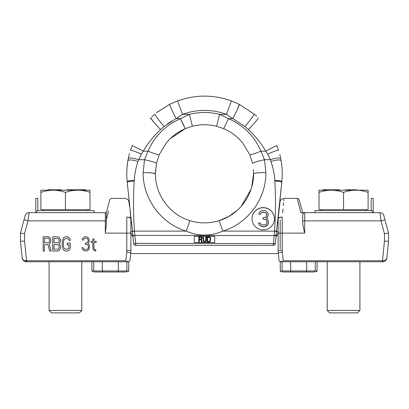 <?xml version="1.0" encoding="UTF-8"?>
<svg xmlns="http://www.w3.org/2000/svg" width="409" height="409" viewBox="0 0 409 409"><rect width="100%" height="100%" fill="white"/><g stroke="black" fill="none" stroke-linecap="round" stroke-linejoin="round"><path stroke-width="0.61" d="M274.347 245.093L274.787 244.73M135.18 245.323L273.82 245.323M275.145 244.178L275.308 243.575M133.692 243.575L133.855 244.178A2.045 2.045 0 0 1 133.692 243.58M134.193 244.705L134.653 245.093A2.045 2.045 0 0 1 134.193 244.705M278.12 233.053L276.781 235.737L276.09 235.599L276.781 235.737L275.973 237.22L275.308 243.57L135.727 243.355L135.727 245.4A2.045 2.045 0 0 1 133.692 243.57L133.027 237.22L130.88 233.053M130.88 223.109L131.381 221.872M127.7 186.555L127.291 182.659M132.945 236.162L132.966 236.468M278.452 232.394L276.428 231.443L277.91 218.784M278.069 217.317L278.227 215.778M278.12 223.104L277.619 221.872L278.12 223.104M281.786 181.949L281.709 182.675L281.786 181.949M281.305 186.504L278.33 214.807M281.709 182.583A6.861 1.718 177.2 0 0 274.807 181.223C275.809 197.803 275.712 214.362 274.516 230.896L273.273 245.4A2.045 2.045 0 0 0 275.308 243.57L276.009 236.842M276.443 231.223A2.086 0.256 -175.1 0 0 274.516 230.896M277.241 224.761L276.448 231.223L278.12 231.847M275.973 237.22L276.428 231.443A2.086 0.256 -175.1 0 0 274.5 231.116L222.747 231.116C247.706 223.81 266.285 198.754 265.85 172.542C266.285 198.754 247.706 223.81 222.747 231.116C210.584 236.407 198.421 236.407 186.253 231.116C161.294 223.81 142.715 198.754 143.15 172.542L144.51 159.694L143.15 172.542C150.497 172.618 154.587 173.038 155.42 173.805L156.448 163.375C155.205 162.404 151.228 161.177 144.51 159.694L148.027 151.146C154.014 153.61 157.731 154.812 159.173 154.755L166.289 143.022C171.468 136.657 177.808 131.867 185.313 128.651L192.419 126.253L185.277 128.641M132.991 236.842L132.91 235.599L134.888 235.39L135.727 243.355L133.692 243.57M132.219 235.737L132.91 235.599L132.572 231.443A2.086 0.256 -4.9 0 1 134.5 231.116L186.253 231.116L189.904 220.686M276.09 235.599L134.888 235.39L134.484 230.896C133.288 214.362 133.191 197.803 134.193 181.223A6.861 1.718 2.8 0 0 127.291 182.583M130.476 232.251L132.552 231.223L134.484 230.896M130.88 231.877L132.552 231.223L131.381 221.56M127.214 181.852A6.973 1.754 2.8 0 1 134.229 180.476C134.464 174.807 135.711 168.457 137.971 161.432L141.309 154.162L143.308 151.146C147.986 143.119 153.748 135.936 160.599 129.587L164.019 126.534L182.521 114.362A63.395 63.395 0 0 1 226.479 114.362L232.89 118.636L228.483 118.636L219.602 114.362A61.35 61.35 0 0 0 189.398 114.362L180.517 118.636C165.461 125.292 154.628 136.125 148.027 151.146L143.308 151.146L132.214 145.492L130.486 150.282C131.713 150.139 135.323 151.432 141.309 154.162M137.971 161.432C132.081 159.689 128.723 159.474 127.894 160.783L128.262 158.758C129.152 157.496 132.582 157.808 138.554 159.694L144.51 159.694M281.075 160.589L281.106 160.783C280.277 159.474 276.919 159.689 271.029 161.432L272.915 168.048M244.981 126.534C250.584 119.76 253.641 115.614 254.153 114.091L239.306 104.346C239.188 105.548 237.051 110.312 232.89 118.636L244.981 126.534L248.401 129.587C256.157 137.056 261.918 144.244 265.692 151.146L267.69 154.162L270.446 159.694C276.433 157.797 279.863 157.485 280.738 158.758L280.809 159.137M281.786 181.852A6.973 1.754 177.2 0 0 274.771 180.476C274.536 174.807 273.289 168.457 271.029 161.432L270.446 159.694L264.49 159.694L260.978 151.146C254.372 136.131 243.539 125.292 228.483 118.636L223.687 128.651L216.581 126.253L223.687 128.651C231.192 131.867 237.532 136.657 242.711 143.022L249.827 154.755L252.552 163.375C253.795 162.404 257.772 161.177 264.49 159.694L265.85 172.542C258.503 172.618 254.413 173.038 253.58 173.805M252.026 218.769A11.207 11.145 180 0 1 263.232 207.624A11.207 11.145 180 0 1 274.439 218.769A11.207 11.145 180 0 1 263.232 229.914A11.207 11.145 180 0 1 252.026 218.769M194.275 242.537L194.275 236.402L214.725 236.402L214.725 242.537L194.275 242.537M199.326 242.005L199.326 239.638L200.885 239.638L201.622 242.005L202.266 242.005L201.438 239.413L202.082 238.738L202.174 237.951L201.438 236.826L198.774 236.714L198.774 242.005L199.326 242.005M201.346 238.851L199.326 238.963L199.326 237.276L201.346 237.389L201.622 237.951L201.346 238.851M206.213 240.768L206.305 236.714L205.753 236.714L205.661 240.656L204.837 241.33L204.101 241.218L203.641 240.656L203.549 236.714L202.997 236.714L203.273 241.218L204.009 241.893L204.837 242.005L205.661 241.668L206.213 240.768M209.705 236.826L207.041 236.714L207.041 242.005L209.244 242.005L210.436 241.218L210.62 237.951L209.705 236.826M207.593 241.33L207.593 237.389L209.612 237.501L210.165 238.513L210.073 240.656L209.244 241.33L207.593 241.33M156.448 163.375L159.173 154.755M278.463 150.123L278.519 150.282C277.292 150.139 273.682 151.427 267.69 154.162L265.692 151.146L276.791 145.502L265.692 151.146L260.978 151.146C254.971 153.615 251.254 154.817 249.827 154.755M242.711 143.022C237.573 136.693 231.228 131.903 223.687 128.651L228.483 118.636M170.338 138.585L185.313 128.651L180.517 118.636L176.11 118.636C171.949 110.312 169.812 105.548 169.694 104.346M237.368 109.367L239.306 104.346L231.443 100.936L226.479 114.362L219.602 114.362L216.581 126.253A49.08 49.08 0 0 0 192.419 126.253L189.398 114.362L182.521 114.362L177.562 100.957C195.517 94.52 213.483 94.52 231.443 100.936M258.345 117.874L258.34 117.869C257.66 119.464 254.347 123.37 248.401 129.587M278.473 150.123L276.791 145.502M178.171 117.122L180.241 115.737M167.439 123.886L171.903 120.952M153.605 121.943L150.66 117.869L150.083 118.436L150.655 117.874C151.335 119.464 154.653 123.37 160.599 129.587M252.026 218.82A11.207 11.145 180 0 1 263.232 207.731A11.207 11.145 180 0 1 274.439 218.82M258.59 222.895L259.408 225.078L262.409 226.806L265.681 226.463L267.588 225.078L268.135 224.04L268.406 223.002L268.135 220.124L267.588 219.086L266.223 218.391L267.859 216.315L268.135 214.929L267.859 212.854L265.681 210.778L263.769 210.43L261.315 210.778L260.226 211.468L259.137 212.854L258.861 214.239L260.226 214.239L261.591 212.506L262.951 212.164L265.405 212.506L266.223 213.201L266.77 214.239L266.223 216.315L265.681 217.01L264.045 217.7L262.951 217.7L262.951 219.086L265.681 219.434L266.499 220.124L267.041 221.509L267.041 222.895L266.223 224.28L264.316 224.97L261.315 224.623L259.955 222.895L258.59 222.895L258.861 223.933L259.408 224.97L261.315 226.356L264.587 226.698L267.588 224.97L268.406 222.895M266.3 218.432L267.317 217.46L268.135 214.929M258.861 214.239L260.226 214.347L261.591 212.614L264.045 212.266L265.405 212.614L266.223 213.309L266.77 214.929M262.951 219.086L265.681 219.536L266.499 220.231L267.041 222.895M130.86 218.6C130.522 217.537 129.167 217.056 126.79 217.148C124.5 192.465 124.5 192.465 126.79 217.148A4.09 1.881 0 0 1 130.88 219.03L130.88 233.13L130.88 219.03A4.09 4.09 0 0 0 130.86 218.6L130.558 215.732M126.759 261.228L128.886 261.76L129.904 260.845L130.768 252.598A20.45 20.45 0 0 0 130.88 250.461L130.88 233.13L126.79 233.13L126.79 217.148M22.347 258.8L23.967 261.044L26.278 261.76L128.886 261.76L129.904 260.845L130.665 253.58L278.335 253.58M127.945 261.694L127.347 261.494M26.605 261.76L26.605 260.738L125.798 260.738L126.698 252.174A16.36 16.36 0 0 0 126.79 250.461L126.79 233.13L105.317 233.13L106.34 224.761L106.34 213.856L106.207 213.201L105.317 212.68A1.022 1.022 0 0 1 106.207 213.201L106.335 212.7L106.202 213.191A1.022 1.022 0 0 0 105.317 212.68L106.335 212.68M106.34 219.797L108.569 210.962M20.45 241.31L22.214 258.099L20.45 241.31L24.54 241.095L20.45 241.31L20.45 233.13L24.54 233.667L24.54 241.095L26.605 260.738L26.176 260.748C24.059 260.784 22.735 259.899 22.214 258.099L23.083 260.221L25.179 261.607M20.45 233.13L24.024 219.802L20.45 233.13M25.179 215.507A4.09 4.09 0 0 1 29.07 212.68L105.317 212.68L105.317 220.86L106.34 220.86L106.34 213.856L106.34 220.86M29.003 213.166L28.906 213.897M28.436 217.394L28.241 218.835M24.54 233.667L27.97 220.86L29.07 212.68A4.09 4.09 0 0 0 25.118 215.712M26.278 261.76L26.176 260.748M25.159 261.602L22.403 258.969M118.339 261.76L118.339 270.962L117.741 271.985L126.049 271.985C128.247 271.985 128.247 271.985 126.049 271.985L126.892 270.962L126.049 271.985M102.311 261.76L102.311 270.962L102.91 271.985L94.602 271.985C92.403 271.985 92.403 271.985 94.602 271.985L117.741 271.985L102.91 271.985L117.741 271.985L118.339 270.962L128.733 270.962L127.71 271.985M126.892 261.76L126.892 270.962M93.758 261.76L93.758 270.962L102.311 270.962L102.91 271.985L117.741 271.985M93.758 270.962L94.602 271.985L93.758 270.962L91.923 270.962L92.945 271.985M47.971 244.648L44.423 244.648L44.423 251.044L43.17 251.044L43.17 236.729L48.18 236.729L49.223 237.036L50.056 237.946L50.685 239.168L50.895 241.3L50.056 243.432L49.223 244.04L51.105 251.044L49.642 251.044L47.971 244.648M44.423 242.818L48.39 242.818L49.014 242.517L49.642 240.993L49.014 238.554L48.39 238.253L44.423 238.253L44.423 242.818M59.663 243.432L59.244 243.733L60.496 246.172L60.496 247.696L59.663 249.827L58.83 250.737L57.781 251.044L52.771 251.044L52.771 236.729L58.83 237.036L59.663 237.946L60.496 240.078L60.287 242.21L59.663 243.432M57.991 238.554L54.024 238.554L54.024 242.818L57.991 242.818L58.62 242.517L59.244 240.385L58.62 238.861L57.991 238.554M59.244 247.389L58.62 244.955L57.991 244.648L54.024 244.648L54.024 249.219L57.991 249.219L58.62 248.912L59.244 247.389M70.307 243.125L70.307 247.696L70.097 248.912L69.264 250.129L67.388 251.044L65.506 251.044L63.63 250.129L62.792 248.912L62.168 246.172L62.378 240.078L63.63 237.644L65.506 236.729L68.431 237.036L70.097 238.861L70.307 240.385L69.055 240.385L68.85 239.469L67.388 238.554L65.506 238.554L64.044 239.469L63.421 241.601L63.421 246.172L64.044 248.304L64.673 248.912L67.388 249.219L68.85 248.304L69.055 244.955L67.178 244.955L67.178 243.125L70.307 243.125M89.305 248.606L88.262 250.129L86.59 251.044L84.085 250.737L82.623 249.521L82.209 248.606L81.999 247.696L83.042 247.696L84.085 249.219L86.381 249.521L87.843 248.912L88.472 247.696L88.053 245.257L87.429 244.648L85.338 244.342L85.338 243.125L86.176 243.125L87.843 241.908L88.262 240.686L87.843 239.168L87.219 238.554L85.338 238.253L84.295 238.554L83.252 240.078L82.209 240.078L82.419 238.861L84.085 237.036L85.547 236.729L87.429 237.036L89.096 238.861L89.096 241.908L87.843 243.733L88.886 244.342L89.305 245.257L89.305 248.606M94.735 249.521L95.778 249.827L95.778 251.044L93.901 250.436L92.853 248.606L92.853 242.517L91.187 242.517L91.187 241.3L92.853 241.3L92.853 238.861L93.901 238.861L93.901 241.3L96.197 241.3L96.197 242.517L93.901 242.517L93.901 247.997L94.106 248.912L94.735 249.521M278.12 219.03L278.12 250.461L278.12 219.03A4.09 1.881 180 0 1 282.21 217.148C279.833 217.056 278.478 217.537 278.14 218.6A4.09 4.09 0 0 0 278.12 219.03A4.09 4.09 0 0 1 278.14 218.6A4.09 4.09 0 0 0 278.12 219.03M280.165 249.071L280.165 219.838M282.21 217.148C284.5 192.465 284.5 192.465 282.21 217.148L282.21 250.461L278.12 250.461A20.45 20.45 0 0 0 278.232 252.598L279.096 260.845L280.114 261.76L279.096 260.845M283.953 198.35L281.351 199.398L280.109 201.039L278.14 218.6M282.609 212.823L282.972 208.933M283.284 205.563L283.544 202.777M283.739 200.64L283.856 199.408M278.442 215.732L279.894 201.831M282.21 250.461A16.36 16.36 0 0 0 282.302 252.174L283.202 260.738L382.824 260.748C384.864 260.814 386.188 259.93 386.786 258.099L388.55 241.31L388.55 233.13L384.46 233.667L384.46 241.095L388.55 241.31L384.46 241.095L382.395 261.76L280.114 261.76L282.241 261.228M281.653 261.494L281.055 261.694M300.431 210.962L297.256 198.365L300.906 212.849L304.705 212.849L304.705 233.13C303.432 228.34 302.752 224.423 302.66 221.381L302.66 215.901L302.66 221.381M304.705 212.849C303.432 212.884 302.752 213.902 302.66 215.901L302.66 220.86L381.03 220.86L384.46 233.667M300.906 212.849L302.711 212.849M299.209 199.791L302.645 212.634M382.824 260.748L382.722 261.76L382.395 261.76L383.182 261.734M386.771 258.217L388.55 241.31M388.55 233.13L384.976 219.802L388.55 233.13M302.594 212.68L379.93 212.68A4.09 4.09 0 0 1 383.882 215.712A4.09 4.09 0 0 0 379.93 212.68L381.03 220.86L384.971 219.802M386.653 258.8L386.786 258.099C386.193 260.518 384.838 261.74 382.717 261.76L383.821 261.612M290.661 261.76L290.661 270.962L291.259 271.985L282.951 271.985C280.753 271.985 280.753 271.985 282.951 271.985L314.398 271.985C316.597 271.985 316.597 271.985 314.398 271.985L315.242 270.962L314.398 271.985M306.689 261.76L306.689 270.962L306.09 271.985L291.259 271.985L306.09 271.985L306.689 270.962L317.077 270.962L316.055 271.985M282.108 261.76L282.108 270.962L282.951 271.985L282.108 270.962L290.661 270.962L291.259 271.985M315.242 261.76L315.242 270.962M94.07 212.68L36.83 212.68L36.83 210.635L94.07 210.635L94.07 212.68M37.832 210.635L37.832 198.365L35.788 198.365L35.788 212.68M89.98 192.378C85.772 190.937 81.682 190.205 77.71 190.185L89.98 190.185L89.98 209.612L40.9 209.612L40.9 190.185L53.17 190.185C49.198 190.205 45.108 190.937 40.9 192.378M85.685 190.185L85.685 189.776L77.72 189.776L77.72 190.185C73.738 190.205 69.648 190.937 65.44 192.378L65.44 209.612M77.71 190.185L53.17 190.185C57.142 190.205 61.232 190.937 65.44 192.378M61.37 190.185L61.37 189.776L53.277 189.776L53.17 190.185M53.277 189.776L52.96 190.185M52.96 189.776L48.042 189.776L48.042 190.185M54.97 189.776L54.97 190.185M54.601 189.776L54.601 190.185M57.291 189.776L57.291 190.185M57.168 189.776L57.168 190.185M56.897 189.776L56.897 190.185M56.616 189.776L56.616 190.185M56.186 189.776L56.186 190.185M55.747 189.776L55.747 190.185M55.149 189.776L55.149 190.185M61.227 189.776L61.227 190.185M60.992 189.776L60.992 190.185M60.624 189.776L60.624 190.185M58.645 189.776L58.645 190.185M77.72 189.776L70.522 189.776L70.522 190.185M70.522 189.776L69.325 189.776L69.325 190.185M69.325 189.776L68.64 189.776L68.64 190.185L68.635 189.776L67.439 189.776L67.439 190.185M67.439 189.776L66.923 189.776L66.923 190.185M71.038 189.776L71.038 190.185M78.86 189.776L78.86 190.185M78.656 189.776L78.656 190.185M79.479 189.776L79.479 190.185M72.577 189.776L72.577 190.185M72.112 189.776L72.112 190.185M77.459 189.776L77.459 190.185M77.5 189.776L77.5 190.185M77.183 189.776L77.183 190.185M76.774 189.776L76.774 190.185M76.222 189.776L76.222 190.185M75.691 189.776L75.691 190.185M75.098 189.776L75.098 190.185M74.673 189.776L74.673 190.185M74.331 189.776L74.331 190.185M74.07 189.776L74.07 190.185M73.973 189.776L73.973 190.185M78.528 189.776L78.528 190.185M78.185 189.776L78.185 190.185M78.129 189.776L78.129 190.185M85.614 189.776L85.614 190.185M85.42 189.776L85.42 190.185M84.965 189.776L84.965 190.185M84.407 189.776L84.407 190.185M83.733 189.776L83.733 190.185M82.817 189.776L82.817 190.185M81.912 189.776L81.912 190.185M81.028 189.776L81.028 190.185M80.409 189.776L80.409 190.185M79.934 189.776L79.934 190.185M79.617 189.776L79.617 190.185M79.556 189.776L79.556 190.185M49.08 310.431L51.534 312.885L79.346 312.885L81.8 310.431L49.08 310.431L49.08 261.76M372.17 212.68L372.17 210.635L314.93 210.635L314.93 212.68M373.212 212.68L373.212 198.365L371.167 198.365L371.167 210.635M368.1 192.378C363.892 190.937 359.802 190.205 355.83 190.185L368.1 190.185L368.1 209.612L319.02 209.612L319.02 190.185L331.29 190.185C327.318 190.205 323.228 190.937 319.02 192.378M343.56 192.378C339.352 190.937 335.262 190.205 331.29 190.185L355.83 190.185C351.858 190.205 347.768 190.937 343.56 192.378L343.56 209.612M356.904 190.185L356.904 189.776L356.004 189.776L355.83 190.185M339.404 190.185L339.404 189.776L331.075 189.776L331.075 190.185M331.075 189.776L325.436 189.776L325.436 190.185M325.436 189.776L324.598 189.776L324.598 190.185M324.598 189.776L324.547 190.185M324.547 189.776L323.074 189.776L323.074 190.185M323.483 189.776L323.483 190.185M323.412 189.776L323.412 190.185M323.141 189.776L323.141 190.185M334.429 189.776L334.429 190.185M333.565 189.776L333.565 190.185M333.074 189.776L333.074 190.185M332.205 189.776L332.205 190.185M331.837 189.776L331.837 190.185M334.802 189.776L334.802 190.185M345.932 190.185L345.932 189.776L346.725 189.776L346.725 190.185M345.932 189.776L345.406 189.776L345.406 190.185M351.009 189.776L351.009 190.185L351.009 189.776L350.656 189.776L350.656 190.185M350.656 189.776L350.17 189.776L350.17 190.185M350.17 189.776L349.961 190.185M349.961 189.776L349.623 189.776L349.623 190.185M349.623 189.776L349.245 189.776L349.245 190.185M349.245 189.776L348.703 189.776L348.703 190.185M348.703 189.776L348.156 189.776L348.156 190.185M348.156 189.776L347.696 189.776L347.696 190.185M347.696 189.776L347.405 190.185M347.405 189.776L347.282 190.185M336.377 189.776L336.377 190.185M335.927 189.776L335.927 190.185M339.342 189.776L339.342 190.185M339.066 189.776L339.066 190.185M338.698 189.776L338.698 190.185M338.289 189.776L338.289 190.185M337.829 189.776L337.829 190.185M337.277 189.776L337.277 190.185M336.842 189.776L336.842 190.185M336.443 189.776L336.443 190.185M350.968 189.776L350.968 190.185M350.268 189.776L350.268 190.185M356.781 189.776L356.781 190.185M356.51 189.776L356.51 190.185M356.004 189.776L355.431 189.776L355.431 190.185M355.431 189.776L354.787 189.776L354.787 190.185M354.787 189.776L354.24 189.776L354.24 190.185M354.24 189.776L353.703 189.776L353.703 190.185M353.703 189.776L353.115 189.776L353.115 190.185M353.115 189.776L352.691 189.776L352.691 190.185M352.691 189.776L352.415 190.185M352.415 189.776L352.154 190.185M352.154 189.776L352.052 190.185M327.2 310.431L329.654 312.885L357.466 312.885L359.92 310.431L327.2 310.431L327.2 261.76M276.878 235.548L274.132 235.17M273.273 245.4A2.045 2.045 0 0 0 275.308 243.57M132.122 235.548L134.868 235.17M134.229 180.476L134.193 181.223M274.807 181.223L274.771 180.476M219.096 220.686L222.747 231.116M155.4 173.748L151.984 172.935L144.311 172.547M216.581 126.253A49.08 49.08 0 0 0 192.419 126.253M183.794 125.921L180.543 118.697M154.847 114.091C155.338 115.594 158.395 119.74 164.019 126.534M126.698 252.174L130.768 252.598A20.45 20.45 0 0 0 130.88 250.461L126.79 250.461M105.317 233.13L105.317 220.86L27.97 220.86L24.029 219.802M102.311 270.962L118.339 270.962M278.12 250.461A20.45 20.45 0 0 0 278.232 252.598L282.302 252.174M304.705 233.13L278.12 233.13M280.267 261.76L280.267 270.962L282.108 270.962M290.661 270.962L306.689 270.962M130.134 211.647L130.665 214.894M277.563 222.184L281.735 182.583L278.437 215.701M127.265 182.583L131.432 222.159M128.257 158.636L127.889 160.65M127.025 167.399L127.869 160.681C126.678 167.71 126.453 174.771 127.184 181.852L127.189 181.857M129.443 153.595L128.262 158.62L129.448 153.579M281.131 160.681C282.322 167.71 282.547 174.771 281.816 181.852L281.811 181.857C282.547 174.771 282.322 167.716 281.131 160.681M253.37 169.52L253.56 173.748C253.897 194.612 239.306 214.664 219.106 220.645C209.367 223.611 199.633 223.611 189.894 220.65C169.694 214.664 155.103 194.612 155.451 173.759L155.63 169.52M187.849 219.96L189.894 220.645M253.549 173.759L251.739 187.031M251.06 189.249L241.162 206.407M237.312 210.282L228.779 216.443L219.112 220.645M280.738 158.626L279.833 154.648M281.111 160.655L280.743 158.636M256.745 116.34L254.168 114.096M169.643 104.315L177.537 100.89M156.381 112.756L169.648 104.326L156.995 112.281M150.655 117.874L150.077 118.436M151.627 116.918L154.173 114.653M129.576 206.335L128.651 200.568L127.649 199.398L125.047 198.35M106.197 213.196L109.791 199.791L110.65 198.723L111.744 198.355L125.047 198.365M24.013 219.797L25.164 215.507L24.013 219.797M23.103 260.206L22.265 258.457M128.733 261.76L128.733 270.962M91.923 261.76L91.923 270.962M302.67 212.695L299.235 199.883C299.403 200.354 299.276 198.846 297.256 198.355L283.953 198.365M384.987 219.797L383.836 215.507M386.776 258.217C386.214 261.479 383.565 261.653 382.722 261.76M280.267 270.962L281.29 271.985M317.077 261.76L317.077 270.962M87.935 210.635L87.935 209.612M42.945 210.635L42.945 209.612M81.8 310.431L81.8 261.76M321.065 210.635L321.065 209.612M366.055 210.635L366.055 209.612M359.92 310.431L359.92 261.76"/></g></svg>
